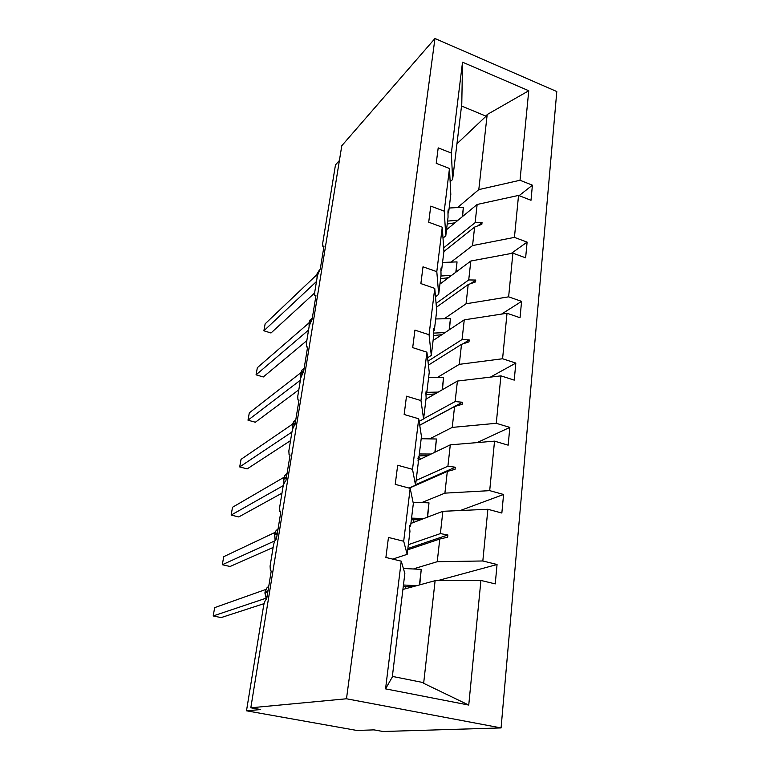 <?xml version="1.0" encoding="UTF-8"?>
<svg xmlns="http://www.w3.org/2000/svg" width="770" height="770" viewBox="0 0 770 770"><rect width="100%" height="100%" fill="white"/><g stroke="black" fill="none" stroke-linecap="round" stroke-linejoin="round"><path stroke-width="1.16" d="M501.078 727.929L383.017 731.5L373.979 729.873L356.828 730.451L246.496 710.806L260.674 709.555L250.818 707.794L346.481 698.775L501.078 727.929L556.797 91.543L434.963 38.5L346.481 698.775M246.496 710.806L263.638 605.615C264.341 602.015 265.361 599.83 266.68 599.05L271.233 571.042L270.376 570.772L270.078 566.114L273.427 545.574C274.11 542.09 275.111 539.885 276.44 538.962L280.829 511.963L279.895 511.752L279.635 507.488L282.86 487.689C283.524 484.301 284.525 482.087 285.843 481.029L290.078 454.983L289.087 454.849L288.846 450.941L291.965 431.835C292.61 428.553 293.601 426.33 294.92 425.146L299.001 400.005L297.952 399.948L297.749 396.367L300.752 377.916L303.688 371.198L307.625 346.923L306.518 346.952L306.335 343.661L309.242 325.835L312.148 319.088L315.95 295.632L314.805 295.757L314.641 292.725L317.452 275.487L320.32 268.73L324.006 246.053L322.813 246.275L322.668 243.474L335.47 164.915L339.416 160.478M446.533 229.739L477.15 204.464L475.109 222.665L443.664 247.834M519.124 195.647L532.407 185.175L531.002 200.287L518.537 195.426L477.15 204.464M451.364 153.076L462.529 62.187L461.779 103.969L452.625 179.487L451.364 153.076L438.197 147.869L436.224 163.317L449.468 168.486L444.232 211.153L445.792 235.812L443 238.094M447.986 213.261L448.592 212.751L450.806 194.435L449.468 168.486M439.94 284.092L470.826 261.02L468.718 279.943L436.089 303.447M511.203 253.474L527.104 242.117L525.631 257.844L512.897 253.157L470.826 261.02M444.232 211.153L430.767 206.119L428.707 222.212L442.259 227.198L436.802 271.656L438.688 294.409L435.493 296.739M440.931 270.915L441.595 270.414L443.905 251.357L442.259 227.198M433.096 340.523L464.262 319.848L462.058 339.531L427.956 361.188M501.559 314.102L521.579 301.378L520.048 317.74L507.026 313.255L464.262 319.848M436.802 271.656L423.009 266.815L420.872 283.601L434.752 288.375L429.054 334.738L431.296 355.394L427.562 357.79M433.577 330.917L434.319 330.417L436.725 310.589L434.752 288.375M425.993 399.13L457.418 381.063L455.128 401.565L423.615 418.736M490.413 377.127L515.823 363.084L514.235 380.13L500.914 375.866L457.418 381.063M429.054 334.738L414.924 330.118L412.691 347.626L426.907 352.179L420.969 400.573L423.587 418.938L419.13 421.363M425.906 393.393L426.744 392.902L429.246 372.247L426.907 352.179M418.014 460.344L450.296 444.839L447.909 466.206L416.127 480.451M477.073 442.606L509.836 427.398L508.171 445.175L494.532 441.152L450.296 444.839M420.969 400.573L406.493 396.204L404.154 414.491L418.726 418.784L412.518 469.334L415.55 485.196L409.034 488.074M417.975 458.468L418.842 458.044L421.459 436.503L418.726 418.784M410.92 523.446L442.865 511.309L440.382 533.6L408.341 544.669M460.287 510.52L503.58 494.475L501.847 513.032L487.882 509.278L442.865 511.309M412.518 469.334L397.676 465.244L395.231 484.359L410.179 488.382L403.692 541.243L388.455 537.45L385.895 557.461L401.237 561.166L385.558 688.861L392.286 677.042L404.847 573.477L401.237 561.166M409.727 526.324L410.603 525.997L413.336 503.522L410.179 488.382M402.912 589.435L435.117 580.676L423.654 683.308L468.747 705.06L385.558 688.861M487.882 509.278L482.829 560.974L497.054 564.516L495.245 583.901L480.923 580.445L435.117 580.676M452.625 179.487L450.152 181.701M462.529 62.187L528.759 90.745L520.019 180.267L532.407 185.175M520.019 180.267L478.805 189.603L458.111 207.111M518.537 195.426L514.437 237.391L527.104 242.117M514.437 237.391L472.549 245.582L451.576 261.704M512.897 253.157L508.633 296.835L521.579 301.378M508.633 296.835L466.052 303.784L444.752 318.395M507.026 313.255L502.579 358.753L515.823 363.084M502.579 358.753L459.286 364.345L437.639 377.31M500.914 375.866L496.275 423.298L509.836 427.398M496.275 423.298L452.24 427.408L430.18 438.582M494.532 441.152L489.701 490.644L503.58 494.475M489.701 490.644L444.896 493.137L422.316 502.338M480.923 580.445L468.747 705.06M443.886 251.501L474.618 227.092L472.549 245.582M448.592 212.751L448.188 209.825L447.967 211.644L448.044 217.207L445.792 235.812M474.618 227.092L481.837 224.32L482.039 222.511L475.109 222.665M436.426 307.23L468.199 284.553L466.052 303.784M441.595 270.414L441.133 267.844L440.902 269.741L441.037 275.044L438.688 294.409M468.199 284.553L475.542 281.936L475.744 280.049L468.718 279.943M428.418 365.124L461.519 344.325L459.286 364.345M434.319 330.417L433.799 328.251L433.558 330.224L433.731 335.239L431.296 355.394M461.519 344.325L468.988 341.88L469.2 339.917L462.058 339.531M419.727 425.281L454.57 406.56L452.24 427.408M426.744 392.902L426.147 391.17L425.897 393.229L426.137 397.936L423.587 418.938M454.57 406.56L462.164 404.289L462.385 402.248L455.128 401.565M409.313 488.151L447.322 471.404L444.896 493.137M418.842 458.044L418.177 456.783L418.206 463.29L415.55 485.196M447.322 471.404L455.051 469.344L455.282 467.217L447.909 466.206M407.715 549.828L439.776 539.029L437.235 561.705L413.952 568.732M410.603 525.997L409.861 525.246L409.582 527.488L409.938 531.473L407.166 554.342L392.719 559.107M407.166 554.342L403.692 541.243M439.776 539.029L447.63 537.181L447.87 534.967L440.382 533.6M482.829 560.974L437.235 561.705M437.495 580.667L497.054 564.516M392.373 676.407L422.634 682.451L423.654 683.308M528.759 90.745L487.198 114.528L478.805 189.603M487.198 114.528L486.082 116.183L461.528 106M456.957 143.759L486.082 116.183M434.963 38.5L341.793 145.732L250.818 707.794M407.869 548.529L447.87 534.967M415.608 484.725L455.282 467.217M419.717 425.184L462.385 402.248M462.886 343.882L469.2 339.917M470.653 283.678L475.744 280.049M477.785 225.87L482.039 222.511M403.451 584.988L416.57 585.72M403.384 568.481L421.248 569.386L419.438 584.94M421.248 569.386L419.756 584.854M403.297 586.307L413.394 586.586M265.756 598.309L213.203 615.942L214.676 607.626L265.881 589.435M213.203 615.942L221.115 617.598L264.072 603.632M264.909 592.977L266.324 599.253M274.928 540.8L222.309 564.728L223.733 556.672L275.015 532.416M222.309 564.728L230.076 566.489L273.119 547.47M283.341 485.572L231.135 515.082L232.521 507.266L283.88 477.361M231.135 515.082L238.758 516.94L281.974 493.147M295.68 420.401L295.131 420.266M291.936 432.028L239.691 466.928L241.039 459.344L292.494 424.164M239.691 466.928L247.189 468.882L290.531 440.632M300.387 380.197L247.998 420.199L249.307 412.845L300.868 372.699M247.998 420.199L255.361 422.239L298.818 389.812M413.644 522.407L413.163 519.683M411.555 518.143L423.914 518.508M413.076 502.29L428.996 502.858L427.321 517.219M428.996 502.858L427.629 517.094M411.363 519.779L420.728 519.721M420.507 459.141L418.986 456.86M419.342 453.973L431.161 454.031M421.19 438.727L436.426 438.996L434.886 452.24M436.426 438.996L435.194 452.086M419.101 455.907L427.966 455.561M426.513 398.831L426.099 398.254M426.811 392.325L438.217 392.103M428.592 377.666L443.558 377.647L442.144 389.851M443.558 377.647L442.452 389.668M425.974 394.625L435.031 393.932M433.654 333.092L445.05 332.582M435.714 318.953L450.431 318.655L449.122 329.887M450.431 318.655L449.42 329.685M433.703 335.518L441.884 334.69M308.558 330.051L256.064 374.836L257.334 367.694L309.001 322.9M256.064 374.836L263.302 376.963L306.835 340.629M440.921 276.016L451.672 275.333M442.558 262.445L457.034 261.896L455.83 272.224M457.034 261.896L456.129 272.003M440.594 278.711L448.515 277.691M316.46 281.522L263.898 330.782L265.13 323.843L316.865 274.688M263.898 330.782L271.002 332.986L314.603 292.995M447.572 221.096L458.063 220.21M449.16 208.025L463.386 207.245L462.289 216.726M463.386 207.245L462.587 216.486M447.226 224.012L454.926 222.799M268.759 586.259L266.911 587.895L265.092 591.841M268.027 590.744L265.217 591.726L266.41 599.185M268.595 587.298L266.911 587.895L265.101 591.803L264.918 592.938L267.844 591.88M278.086 528.826L276.064 530.655L274.505 534.197M277.45 532.725L274.63 534.053L275.227 540.271M274.332 535.285L277.277 533.822M287.094 473.377L284.939 475.34L283.591 478.545M286.546 476.726L283.716 478.363L284.005 483.704M283.418 479.594L286.373 477.785M295.786 419.814L293.553 421.864L292.369 424.78M295.333 422.643L292.494 424.578L292.6 429.227M292.205 425.8L295.16 423.664M304.198 368.041L301.898 370.149L300.849 372.824M303.813 370.38L300.983 372.584L300.993 376.732M300.685 373.797L303.111 371.794M312.331 317.962L309.992 320.099L309.049 322.563M310.897 320.82L309.184 322.312L309.174 326.23M308.895 323.516L310.272 322.187M319.406 269.952L316.99 273.937M318.183 272.657L317.125 273.658L317.125 277.46M316.845 274.851L317.837 273.764M323.39 246.477L323.91 246.65M405.906 586.278L405.617 588.703M277.931 529.76L276.064 530.655L274.515 534.149L275.14 540.415M286.96 474.156L284.939 475.34L283.601 478.488L283.918 483.916M295.699 420.391L293.553 421.864L292.379 424.722L292.513 429.506M304.14 368.397L301.898 370.149L300.858 372.747L300.906 377.108M312.312 318.077L309.992 320.099L309.068 322.486L309.107 326.692M319.155 270.395L317.009 273.851L317.048 277.951"/></g></svg>
